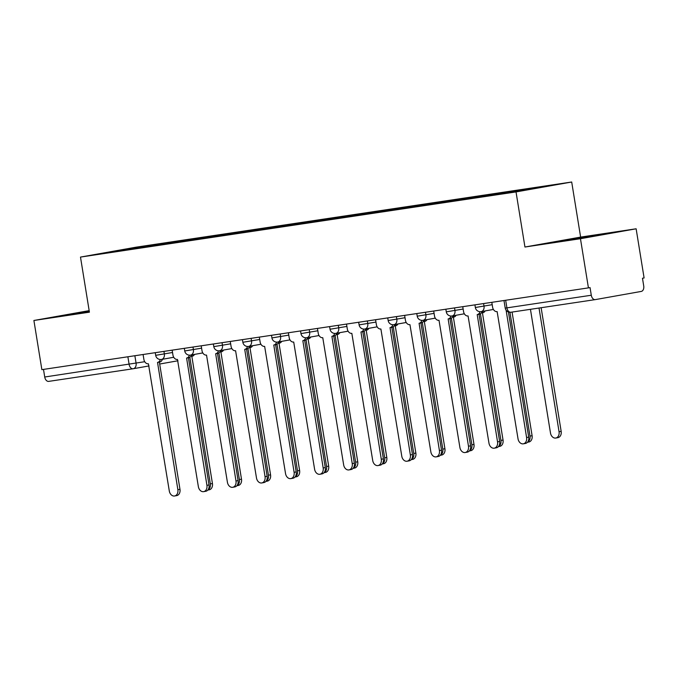 <?xml version="1.0" encoding="UTF-8"?>
<svg xmlns="http://www.w3.org/2000/svg" width="678" height="678" viewBox="0 0 678 678"><rect width="100%" height="100%" fill="white"/><g stroke="black" fill="none" stroke-linecap="round" stroke-linejoin="round"><path stroke-width="1.02" d="M580.461 238.715L636.134 228.791L580.622 237.097L571.698 182.009L136.159 247.165L80.487 257.081L516.026 191.925L524.95 247.021L580.461 238.715L588.428 287.879L41.867 369.646L33.9 320.482L89.411 312.177L80.487 257.081M636.134 228.791L644.1 277.955L642.473 278.243L643.719 285.904A5.009 3.297 81.5 0 1 641.269 291.421L595.335 299.608A5.009 3.297 81.5 0 1 595.276 299.617L510.89 312.244A5.009 3.297 -98.5 0 1 506.907 307.871L591.292 295.244A5.009 3.297 81.5 0 0 595.276 299.617M133.041 368.764L48.774 381.375A5.009 3.297 -98.5 0 1 48.714 381.383A5.009 3.297 -98.5 0 1 44.723 377.01L144.736 361.713M43.494 369.4L44.723 377.01M89.165 310.634L33.9 320.482M591.292 295.244L590.046 287.591L588.428 287.879M522.111 190.611L522.475 189.772L553.773 185.094L491.397 195.315L125.896 249.987L98.42 253.996L125.684 249.131L156.982 244.453L156.559 245.402M522.475 189.772L156.982 244.453M571.698 182.009L516.026 191.925M580.622 237.097L524.95 247.021M552.409 242.377L606.446 233.774L552.409 242.377M89.233 311.075L63.588 315.499L89.343 311.744M160.957 244.75L160.796 243.775M125.879 249.885L125.684 249.131M570.605 239.826L570.495 239.148M597.589 235.351L597.513 234.851M81.784 312.948L81.674 312.278M491.821 302.329L492.609 307.227A5.009 3.763 -100.1 0 0 497.135 311.609L518.026 438.802A5.755 4.331 -100.1 0 0 523.314 443.827A5.755 4.331 -100.1 0 0 526.594 437.513L506.119 310.261M508.432 311.999L528.704 437.14A5.755 4.331 79.9 0 1 525.425 443.446L523.314 443.827M530.45 309.321L550.485 433.013A5.755 4.331 -100.1 0 0 555.782 438.039A5.755 4.331 -100.1 0 0 559.053 431.733L539.018 308.032M541.137 307.719L561.164 431.361A5.755 4.331 79.9 0 1 557.892 437.666L555.782 438.039M462.76 306.676L463.549 311.575A5.009 3.763 -100.1 0 0 468.074 315.956L488.965 443.149A5.755 4.331 -100.1 0 0 494.254 448.175A5.755 4.331 -100.1 0 0 497.533 441.861L477.202 314.592A5.009 3.763 -100.1 0 0 477.278 314.575A5.009 3.763 -100.1 0 0 480.016 311.694M482.083 311.465A5.009 3.763 79.9 0 1 479.388 314.202A5.009 3.763 79.9 0 1 479.312 314.211L477.354 314.558M479.032 314.261L499.644 441.488A5.755 4.331 79.9 0 1 496.364 447.794L494.254 448.175M433.7 311.024L434.488 315.923A5.009 3.763 -100.1 0 0 439.013 320.304L459.904 447.497A5.755 4.331 -100.1 0 0 465.193 452.523A5.755 4.331 -100.1 0 0 468.473 446.209L448.141 318.94A5.009 3.763 -100.1 0 0 448.217 318.923A5.009 3.763 -100.1 0 0 450.955 316.041M453.023 315.812A5.009 3.763 79.9 0 1 450.328 318.55A5.009 3.763 79.9 0 1 450.251 318.558L448.294 318.906M449.972 318.609L470.583 445.836A5.755 4.331 79.9 0 1 467.303 452.141L465.193 452.523M527.611 442.098A5.755 4.331 -100.1 0 0 529.993 436.081L509.941 312.295M512.076 312.066L532.103 435.708A5.755 4.331 79.9 0 1 528.832 442.014L527.476 442.251M498.55 446.446A5.755 4.331 -100.1 0 0 500.932 440.429L480.422 313.804M481.363 312.931A5.009 3.763 -100.1 0 0 483.016 311.295M485.126 310.922A5.009 3.763 79.9 0 1 482.795 312.761A5.009 3.763 79.9 0 1 482.719 312.778L482.795 312.761M482.439 312.829L503.042 440.047A5.755 4.331 79.9 0 1 499.771 446.361L498.415 446.599M404.639 315.372L405.427 320.27A5.009 3.763 -100.1 0 0 409.953 324.652L430.844 451.845A5.755 4.331 -100.1 0 0 436.132 456.87A5.755 4.331 -100.1 0 0 439.412 450.556L419.08 323.287A5.009 3.763 -100.1 0 0 419.157 323.27A5.009 3.763 -100.1 0 0 421.894 320.389M423.962 320.16A5.009 3.763 79.9 0 1 421.267 322.898A5.009 3.763 79.9 0 1 421.191 322.906L419.241 323.253M420.911 322.957L441.522 450.184A5.755 4.331 79.9 0 1 438.242 456.489L436.132 456.87M375.578 319.719L376.366 324.609A5.009 3.763 -100.1 0 0 380.892 329L401.783 456.192A5.755 4.331 -100.1 0 0 407.071 461.218A5.755 4.331 -100.1 0 0 410.351 454.904L390.019 327.635A5.009 3.763 -100.1 0 0 390.096 327.618A5.009 3.763 -100.1 0 0 392.833 324.737M394.901 324.508A5.009 3.763 79.9 0 1 392.206 327.245A5.009 3.763 79.9 0 1 392.13 327.254L390.181 327.601M391.85 327.305L412.461 454.531A5.755 4.331 79.9 0 1 409.181 460.837L407.071 461.218M346.517 324.067L347.305 328.957A5.009 3.763 -100.1 0 0 351.831 333.347L372.722 460.54A5.755 4.331 -100.1 0 0 378.01 465.566A5.755 4.331 -100.1 0 0 381.29 459.252L360.959 331.983A5.009 3.763 -100.1 0 0 361.035 331.966A5.009 3.763 -100.1 0 0 363.772 329.084M365.84 328.855A5.009 3.763 79.9 0 1 363.145 331.593A5.009 3.763 79.9 0 1 363.069 331.601L361.12 331.949M362.789 331.652L383.401 458.879A5.755 4.331 79.9 0 1 380.121 465.184L378.01 465.566M469.49 450.794A5.755 4.331 -100.1 0 0 471.871 444.776L451.362 318.151M452.302 317.279A5.009 3.763 -100.1 0 0 453.955 315.643M456.065 315.27A5.009 3.763 79.9 0 1 453.735 317.109A5.009 3.763 79.9 0 1 453.658 317.126L453.735 317.109M453.379 317.177L473.981 444.395A5.755 4.331 79.9 0 1 470.71 450.709L469.354 450.946M440.429 455.133A5.755 4.331 -100.1 0 0 442.81 449.124L422.301 322.499M423.241 321.626A5.009 3.763 -100.1 0 0 424.894 319.991M427.004 319.618A5.009 3.763 79.9 0 1 424.674 321.457A5.009 3.763 79.9 0 1 424.598 321.474L424.674 321.457M424.318 321.525L444.921 448.743A5.755 4.331 79.9 0 1 441.649 455.057L440.293 455.294M411.368 459.481A5.755 4.331 -100.1 0 0 413.75 453.472L393.24 326.847M394.181 325.974A5.009 3.763 -100.1 0 0 395.833 324.338M397.944 323.965A5.009 3.763 79.9 0 1 395.613 325.804A5.009 3.763 79.9 0 1 395.537 325.821L395.613 325.804M395.257 325.872L415.86 453.09A5.755 4.331 79.9 0 1 412.588 459.404L411.232 459.642M317.457 328.415L318.245 333.305A5.009 3.763 -100.1 0 0 322.77 337.695L343.661 464.879A5.755 4.331 -100.1 0 0 348.95 469.913A5.755 4.331 -100.1 0 0 352.229 463.599L331.898 336.33A5.009 3.763 -100.1 0 0 331.974 336.313A5.009 3.763 -100.1 0 0 334.712 333.432M336.78 333.203A5.009 3.763 79.9 0 1 334.084 335.941A5.009 3.763 79.9 0 1 334.008 335.949L332.059 336.296M333.729 336L354.34 463.227A5.755 4.331 79.9 0 1 351.06 469.532L348.95 469.913M382.307 463.828A5.755 4.331 -100.1 0 0 384.689 457.82L364.179 331.186M365.12 330.322A5.009 3.763 -100.1 0 0 366.773 328.686M368.883 328.313A5.009 3.763 79.9 0 1 366.552 330.152A5.009 3.763 79.9 0 1 366.476 330.169L366.552 330.152M366.196 330.22L386.799 457.438A5.755 4.331 79.9 0 1 383.528 463.752L382.172 463.989M288.396 332.762L289.184 337.652A5.009 3.763 -100.1 0 0 293.71 342.043L314.6 469.227A5.755 4.331 -100.1 0 0 319.889 474.261A5.755 4.331 -100.1 0 0 323.169 467.947L302.837 340.678A5.009 3.763 -100.1 0 0 302.913 340.661A5.009 3.763 -100.1 0 0 305.651 337.78M307.719 337.551A5.009 3.763 79.9 0 1 305.024 340.288A5.009 3.763 79.9 0 1 304.947 340.297L302.998 340.644M304.668 340.348L325.279 467.574A5.755 4.331 79.9 0 1 321.999 473.88L319.889 474.261M353.246 468.176A5.755 4.331 -100.1 0 0 355.628 462.167L335.118 335.534M336.059 334.669A5.009 3.763 -100.1 0 0 337.712 333.034M339.822 332.661A5.009 3.763 79.9 0 1 337.491 334.5A5.009 3.763 79.9 0 1 337.415 334.517L337.491 334.5M337.136 334.568L357.738 461.786A5.755 4.331 79.9 0 1 354.467 468.1L353.111 468.337M259.335 337.11L260.123 342A5.009 3.763 -100.1 0 0 264.649 346.39L285.54 473.575A5.755 4.331 -100.1 0 0 290.828 478.609A5.755 4.331 -100.1 0 0 294.108 472.295L273.776 345.026A5.009 3.763 -100.1 0 0 273.853 345.009A5.009 3.763 -100.1 0 0 276.59 342.127M278.658 341.898A5.009 3.763 79.9 0 1 275.963 344.636A5.009 3.763 79.9 0 1 275.887 344.644L273.937 344.992M275.607 344.695L296.218 471.922A5.755 4.331 79.9 0 1 292.938 478.227L290.828 478.609M324.186 472.524A5.755 4.331 -100.1 0 0 326.567 466.515L306.058 339.881M306.998 339.017A5.009 3.763 -100.1 0 0 308.651 337.381M310.761 337.008A5.009 3.763 79.9 0 1 308.431 338.847A5.009 3.763 79.9 0 1 308.354 338.864L308.431 338.847M308.075 338.915L328.677 466.133A5.755 4.331 79.9 0 1 325.406 472.447L324.05 472.685M230.274 341.458L231.062 346.348A5.009 3.763 -100.1 0 0 235.588 350.738L256.479 477.922A5.755 4.331 -100.1 0 0 261.767 482.956A5.755 4.331 -100.1 0 0 265.047 476.642L244.716 349.365A5.009 3.763 -100.1 0 0 244.792 349.356A5.009 3.763 -100.1 0 0 247.529 346.475M249.597 346.246A5.009 3.763 79.9 0 1 246.902 348.984A5.009 3.763 79.9 0 1 246.826 348.992L244.877 349.339M246.546 349.043L267.157 476.27A5.755 4.331 79.9 0 1 263.878 482.575L261.767 482.956M295.125 476.871A5.755 4.331 -100.1 0 0 297.506 470.863L276.997 344.229M277.938 343.365A5.009 3.763 -100.1 0 0 279.59 341.729M281.701 341.356A5.009 3.763 79.9 0 1 279.37 343.195A5.009 3.763 79.9 0 1 279.294 343.212L279.37 343.195M279.014 343.263L299.617 470.481A5.755 4.331 79.9 0 1 296.345 476.795L294.989 477.032M201.213 345.805L202.002 350.696A5.009 3.763 -100.1 0 0 206.527 355.086L227.418 482.27A5.755 4.331 -100.1 0 0 232.707 487.296A5.755 4.331 -100.1 0 0 235.986 480.99L215.655 353.713A5.009 3.763 -100.1 0 0 215.731 353.704A5.009 3.763 -100.1 0 0 218.469 350.823M220.536 350.594A5.009 3.763 79.9 0 1 217.841 353.331A5.009 3.763 79.9 0 1 217.765 353.34L215.816 353.687M217.485 353.391L238.097 480.617A5.755 4.331 79.9 0 1 234.817 486.923L232.707 487.296M266.064 481.219A5.755 4.331 -100.1 0 0 268.446 475.21L247.936 348.577M248.877 347.712A5.009 3.763 -100.1 0 0 250.529 346.077M252.64 345.704A5.009 3.763 79.9 0 1 250.309 347.543A5.009 3.763 79.9 0 1 250.233 347.56L250.309 347.543M249.953 347.611L270.556 474.829A5.755 4.331 79.9 0 1 267.285 481.143L265.929 481.38M172.153 350.153L172.941 355.043A5.009 3.763 -100.1 0 0 177.467 359.433L198.357 486.618A5.755 4.331 -100.1 0 0 203.646 491.643A5.755 4.331 -100.1 0 0 206.926 485.338L186.594 358.06A5.009 3.763 -100.1 0 0 186.67 358.052A5.009 3.763 -100.1 0 0 189.408 355.17M191.476 354.941A5.009 3.763 79.9 0 1 188.781 357.679A5.009 3.763 79.9 0 1 188.704 357.687L186.755 358.035M188.425 357.738L209.036 484.965A5.755 4.331 79.9 0 1 205.756 491.27L203.646 491.643M237.003 485.567A5.755 4.331 -100.1 0 0 239.385 479.558L218.875 352.924M219.816 352.06A5.009 3.763 -100.1 0 0 221.469 350.424M223.579 350.051A5.009 3.763 79.9 0 1 221.248 351.89A5.009 3.763 79.9 0 1 221.172 351.907L221.248 351.89M220.892 351.958L241.495 479.176A5.755 4.331 79.9 0 1 238.224 485.49L236.868 485.728M143.092 354.501L143.88 359.391A5.009 3.763 -100.1 0 0 148.406 363.781L169.297 490.965A5.755 4.331 -100.1 0 0 174.585 495.991A5.755 4.331 -100.1 0 0 177.865 489.685L157.533 362.408A5.009 3.763 -100.1 0 0 157.61 362.399A5.009 3.763 -100.1 0 0 160.347 359.518M162.415 359.289A5.009 3.763 79.9 0 1 159.72 362.027A5.009 3.763 79.9 0 1 159.644 362.035L157.694 362.383M159.364 362.086L179.975 489.313A5.755 4.331 79.9 0 1 176.695 495.618L174.585 495.991M207.943 489.914A5.755 4.331 -100.1 0 0 210.324 483.906L189.815 357.272M190.755 356.408A5.009 3.763 -100.1 0 0 192.408 354.772M194.518 354.399A5.009 3.763 79.9 0 1 192.188 356.238A5.009 3.763 79.9 0 1 192.111 356.255L192.188 356.238M191.832 356.306L212.434 483.524A5.755 4.331 79.9 0 1 209.163 489.838L207.807 490.075M155.254 352.679L155.677 355.323L172.534 352.509M163.932 351.382L164.347 353.967A5.009 3.763 79.9 0 1 161.5 359.45A5.009 3.763 79.9 0 1 161.423 359.459M184.314 348.331L184.738 350.975L201.595 348.161M192.993 347.034L193.408 349.619A5.009 3.763 79.9 0 1 190.56 355.103A5.009 3.763 79.9 0 1 190.484 355.111M213.375 343.983L213.799 346.627L230.656 343.814M222.053 342.687L222.469 345.272A5.009 3.763 79.9 0 1 219.621 350.755A5.009 3.763 79.9 0 1 219.545 350.763M242.436 339.636L242.86 342.28L259.716 339.466M251.114 338.339L251.53 340.924A5.009 3.763 79.9 0 1 248.682 346.407A5.009 3.763 79.9 0 1 248.606 346.416M271.497 335.288L271.92 337.932L288.777 335.118M280.175 333.991L280.59 336.576A5.009 3.763 79.9 0 1 277.743 342.059A5.009 3.763 79.9 0 1 277.666 342.076M300.557 330.94L300.981 333.584L317.838 330.771M309.236 329.644L309.651 332.228A5.009 3.763 79.9 0 1 306.803 337.712A5.009 3.763 79.9 0 1 306.727 337.729M329.618 326.593L330.042 329.237L346.899 326.423M338.288 325.296L338.712 327.881A5.009 3.763 79.9 0 1 335.864 333.364A5.009 3.763 79.9 0 1 335.788 333.381M358.679 322.245L359.103 324.889L375.959 322.075M367.349 320.948L367.773 323.533A5.009 3.763 79.9 0 1 364.925 329.016A5.009 3.763 79.9 0 1 364.849 329.033M387.74 317.897L388.163 320.541L405.02 317.728M396.41 316.601L396.833 319.185A5.009 3.763 79.9 0 1 393.986 324.669A5.009 3.763 79.9 0 1 393.91 324.686M416.8 313.55L417.224 316.194L434.081 313.38M425.47 312.253L425.894 314.838A5.009 3.763 79.9 0 1 423.047 320.321A5.009 3.763 79.9 0 1 422.97 320.338M445.861 309.202L446.285 311.846L463.142 309.032M454.531 307.905L454.955 310.49A5.009 3.763 79.9 0 1 452.107 315.973A5.009 3.763 79.9 0 1 452.031 315.99M474.922 304.854L475.346 307.498L492.194 304.685M483.592 303.558L484.016 306.142A5.009 3.763 79.9 0 1 481.168 311.626A5.009 3.763 79.9 0 1 481.092 311.643M134.871 355.73L136.083 363.255A5.009 3.763 -100.1 0 1 133.235 368.739A5.009 3.763 -100.1 0 1 133.159 368.747A5.009 3.297 -98.5 0 1 133.1 368.764A5.009 3.297 -98.5 0 1 129.117 364.391L127.879 356.772M177.975 360.764L159.686 364.027L177.975 360.764M48.714 381.383L133.1 368.764A5.009 5.009 0 0 0 133.235 368.739L149.041 365.925L133.312 368.722M595.216 299.625L510.949 312.236A5.009 3.297 -98.5 0 1 510.89 312.244A5.009 5.009 0 0 1 505.212 308.092L506.907 307.871L505.669 300.261M526.594 437.513L528.704 437.14M561.164 431.361L559.053 431.733M497.533 441.861L499.644 441.488M468.473 446.209L470.583 445.836M532.103 435.708L529.993 436.081M503.042 440.047L500.932 440.429M439.412 450.556L441.522 450.184M410.351 454.904L412.461 454.531M381.29 459.252L383.401 458.879M473.981 444.395L471.871 444.776M444.921 448.743L442.81 449.124M415.86 453.09L413.75 453.472M352.229 463.599L354.34 463.227M386.799 457.438L384.689 457.82M323.169 467.947L325.279 467.574M357.738 461.786L355.628 462.167M294.108 472.295L296.218 471.922M328.677 466.133L326.567 466.515M265.047 476.642L267.157 476.27M299.617 470.481L297.506 470.863M235.986 480.99L238.097 480.617M270.556 474.829L268.446 475.21M206.926 485.338L209.036 484.965M241.495 479.176L239.385 479.558M177.865 489.685L179.975 489.313M212.434 483.524L210.324 483.906M475.346 307.498A5.009 5.009 0 0 0 481.168 311.626L493.406 309.448M446.285 311.846A5.009 5.009 0 0 0 452.107 315.973L464.345 313.795M417.224 316.194A5.009 5.009 0 0 0 423.047 320.321L435.284 318.143M388.163 320.541A5.009 5.009 0 0 0 393.986 324.669L406.224 322.491M359.103 324.889A5.009 5.009 0 0 0 364.925 329.016L377.163 326.838M330.042 329.237A5.009 5.009 0 0 0 335.864 333.364L348.102 331.186M300.981 333.584A5.009 5.009 0 0 0 306.803 337.712L319.041 335.534M271.92 337.932A5.009 5.009 0 0 0 277.743 342.059L289.981 339.881M242.86 342.28A5.009 5.009 0 0 0 248.682 346.407L260.92 344.229M213.799 346.627A5.009 5.009 0 0 0 219.621 350.755L231.859 348.577M184.738 350.975A5.009 5.009 0 0 0 190.56 355.103L202.798 352.924M155.677 355.323A5.009 5.009 0 0 0 161.5 359.45L173.738 357.272M503.983 300.507L505.212 308.092M477.278 314.575L479.388 314.202M448.217 318.923L450.328 318.55M419.157 323.27L421.267 322.898M390.096 327.618L392.206 327.245M361.035 331.966L363.145 331.593M331.974 336.313L334.084 335.941M302.913 340.661L305.024 340.288M273.853 345.009L275.963 344.636M244.792 349.356L246.902 348.984M215.731 353.704L217.841 353.331M186.67 358.052L188.781 357.679M157.61 362.399L159.72 362.027"/></g></svg>
